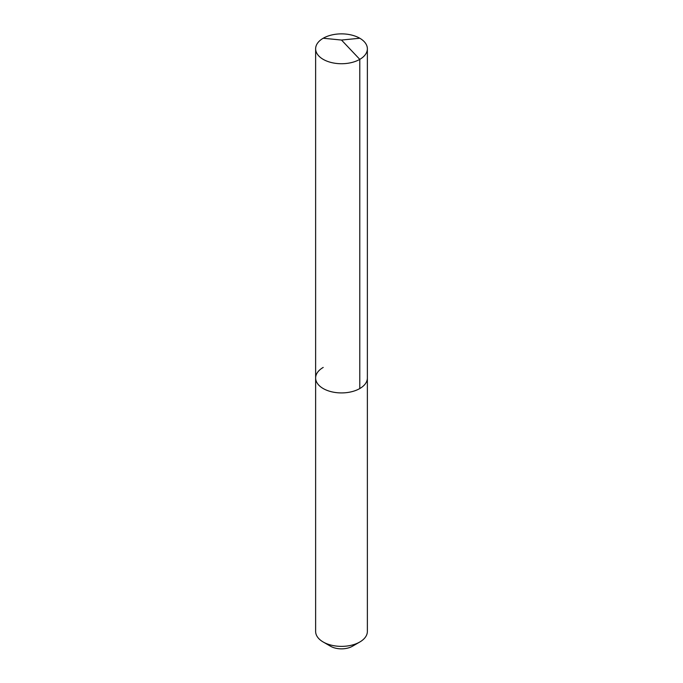 <?xml version="1.0" encoding="UTF-8"?>
<svg xmlns="http://www.w3.org/2000/svg" width="683" height="683" viewBox="0 0 683 683"><rect width="100%" height="100%" fill="white"/><g stroke="black" fill="none" stroke-linecap="round" stroke-linejoin="round"><path stroke-width="1.02" d="M359.787 642.003L352.471 646.229A15.521 8.964 0 0 0 352.479 646.229L359.796 642.003A25.869 14.932 0 0 1 359.787 642.003A25.869 14.932 180 0 1 323.204 642.003A25.869 14.932 180 0 1 315.631 631.442L315.631 377.989A25.869 14.932 180 0 0 331.605 391.786A25.869 14.932 180 0 0 359.787 388.55A25.869 14.932 0 0 0 367.369 377.989A25.869 14.932 0 0 1 359.787 388.55L359.787 59.361L359.787 388.55A25.869 14.932 180 0 1 331.605 391.786A25.869 14.932 180 0 1 315.631 377.989A25.869 14.932 180 0 1 323.213 367.428M359.796 642.003A25.869 14.932 0 0 0 367.369 631.442L367.369 48.8A25.869 14.932 0 0 0 351.395 35.004A25.869 14.932 0 0 0 323.213 38.239A25.869 14.932 180 0 0 315.631 48.8A25.869 14.932 180 0 0 331.605 62.597A25.869 14.932 180 0 0 359.787 59.361A25.869 14.932 0 0 0 367.369 48.8M352.471 646.229A15.521 8.964 180 0 1 330.521 646.229L323.204 642.003M359.787 38.239L341.5 40.049L359.787 59.361L341.5 40.049L323.213 38.239M315.631 377.989L315.631 48.8"/></g></svg>
